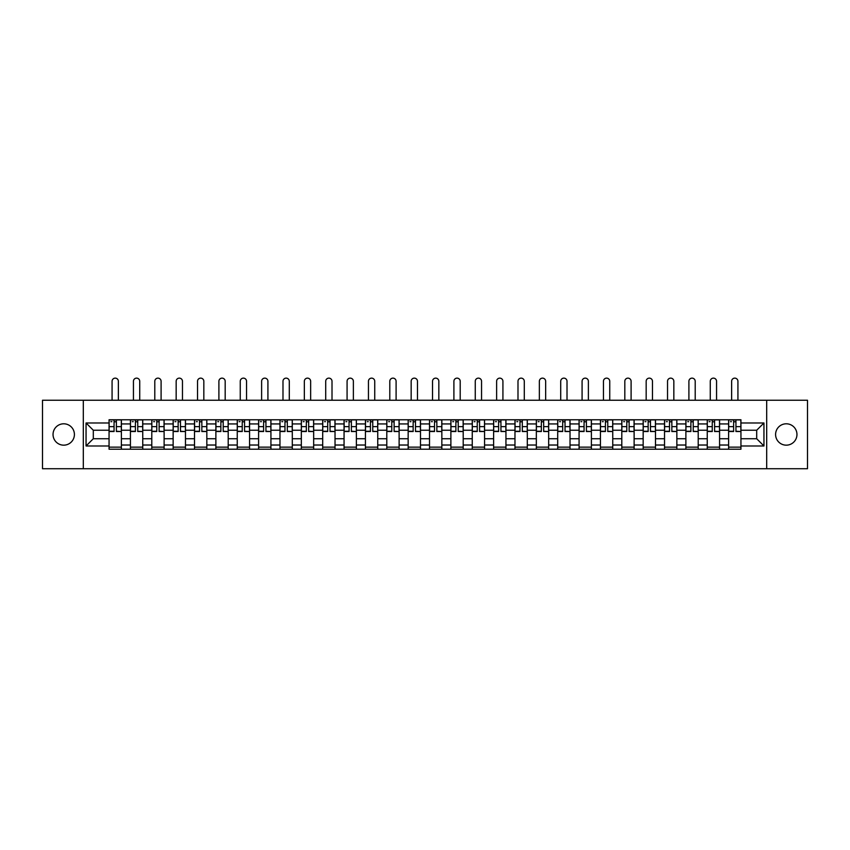 <?xml version="1.0" encoding="UTF-8"?>
<svg xmlns="http://www.w3.org/2000/svg" width="850" height="850" viewBox="0 0 850 850"><rect width="100%" height="100%" fill="white"/><g stroke="black" fill="none" stroke-linecap="round" stroke-linejoin="round"><path stroke-width="1.27" d="M786.271 423.799A10.678 10.678 0 0 0 775.593 434.488A10.678 10.678 0 0 0 786.271 445.166A10.678 10.678 0 0 0 796.96 434.488A10.678 10.678 0 0 0 786.271 423.799M63.729 423.799A10.678 10.678 0 0 0 53.04 434.488A10.678 10.678 0 0 0 63.729 445.166A10.678 10.678 0 0 0 74.407 434.488A10.678 10.678 0 0 0 63.729 423.799M766.689 468.722L807.5 468.722L807.5 400.244L42.5 400.244L42.5 468.722L766.689 468.722L766.689 400.244M130.422 449.204L130.422 423.938L121.38 423.938L121.38 449.204M121.38 423.938L121.38 419.762M130.422 423.938L130.422 419.762M142.747 419.762L142.747 449.204M151.789 449.204L151.789 419.762M164.114 419.762L164.114 449.204M173.145 449.204L173.145 419.762M185.47 419.762L185.47 449.204M194.512 449.204L194.512 419.762M206.837 419.762L206.837 449.204M215.879 449.204L215.879 419.762M228.204 419.762L228.204 449.204M237.246 449.204L237.246 419.762M249.571 419.762L249.571 449.204M258.602 449.204L258.602 419.762M270.927 419.762L270.927 449.204M279.969 449.204L279.969 419.762M292.294 419.762L292.294 449.204M301.336 449.204L301.336 419.762M313.661 419.762L313.661 449.204M322.703 449.204L322.703 419.762M335.027 419.762L335.027 449.204M344.059 449.204L344.059 419.762M356.384 419.762L356.384 449.204M365.426 449.204L365.426 419.762M377.751 419.762L377.751 449.204M386.793 449.204L386.793 419.762M399.118 419.762L399.118 449.204M408.159 449.204L408.159 419.762M420.484 419.762L420.484 449.204M429.516 449.204L429.516 419.762M441.841 419.762L441.841 449.204M450.882 449.204L450.882 419.762M463.207 419.762L463.207 449.204M472.249 449.204L472.249 419.762M484.574 419.762L484.574 449.204M493.616 449.204L493.616 419.762M505.941 419.762L505.941 449.204M514.972 449.204L514.972 419.762M527.298 419.762L527.298 449.204M536.339 449.204L536.339 419.762M548.664 419.762L548.664 449.204M557.706 449.204L557.706 419.762M570.031 419.762L570.031 449.204M579.073 449.204L579.073 419.762M591.398 419.762L591.398 449.204M600.429 449.204L600.429 419.762M612.754 419.762L612.754 449.204M621.796 449.204L621.796 419.762M634.121 419.762L634.121 449.204M643.163 449.204L643.163 419.762M655.488 419.762L655.488 449.204M664.53 449.204L664.53 419.762M676.855 419.762L676.855 449.204M685.886 449.204L685.886 419.762M698.211 419.762L698.211 449.204M707.253 449.204L707.253 419.762M719.578 419.762L719.578 449.204M728.62 449.204L728.62 419.762M728.62 438.728L719.578 438.728M707.253 438.728L698.211 438.728M685.886 438.728L676.855 438.728M664.53 438.728L655.488 438.728M643.163 438.728L634.121 438.728M621.796 438.728L612.754 438.728M600.429 438.728L591.398 438.728M579.073 438.728L570.031 438.728M557.706 438.728L548.664 438.728M536.339 438.728L527.298 438.728M514.972 438.728L505.941 438.728M493.616 438.728L484.574 438.728M472.249 438.728L463.207 438.728M450.882 438.728L441.841 438.728M429.516 438.728L420.484 438.728M408.159 438.728L399.118 438.728M386.793 438.728L377.751 438.728M365.426 438.728L356.384 438.728M344.059 438.728L335.027 438.728M322.703 438.728L313.661 438.728M301.336 438.728L292.294 438.728M279.969 438.728L270.927 438.728M258.602 438.728L249.571 438.728M237.246 438.728L228.204 438.728M215.879 438.728L206.837 438.728M194.512 438.728L185.47 438.728M173.145 438.728L164.114 438.728M151.789 438.728L142.747 438.728M130.422 438.728L121.38 438.728M728.62 430.238L719.578 430.238M707.253 430.238L698.211 430.238M685.886 430.238L676.855 430.238M664.53 430.238L655.488 430.238M643.163 430.238L634.121 430.238M621.796 430.238L612.754 430.238M600.429 430.238L591.398 430.238M579.073 430.238L570.031 430.238M557.706 430.238L548.664 430.238M536.339 430.238L527.298 430.238M514.972 430.238L505.941 430.238M493.616 430.238L484.574 430.238M472.249 430.238L463.207 430.238M450.882 430.238L441.841 430.238M429.516 430.238L420.484 430.238M408.159 430.238L399.118 430.238M386.793 430.238L377.751 430.238M365.426 430.238L356.384 430.238M344.059 430.238L335.027 430.238M322.703 430.238L313.661 430.238M301.336 430.238L292.294 430.238M279.969 430.238L270.927 430.238M258.602 430.238L249.571 430.238M237.246 430.238L228.204 430.238M215.879 430.238L206.837 430.238M194.512 430.238L185.47 430.238M173.145 430.238L164.114 430.238M151.789 430.238L142.747 430.238M130.422 430.238L121.38 430.238M93.309 438.728L109.055 438.728L109.055 430.238L93.309 430.238L93.309 438.728L86.052 445.984L86.052 422.981L109.055 422.981L109.055 430.238M740.945 430.238L740.945 438.728L756.691 438.728L756.691 430.238L740.945 430.238L740.945 419.762L109.055 419.762L109.055 422.981M740.945 422.981L763.948 422.981L763.948 445.984L740.945 445.984L740.945 438.728M109.055 438.728L109.055 449.204L740.945 449.204L740.945 445.984M109.055 445.984L86.052 445.984M83.311 468.722L83.311 400.244M121.38 447.153L109.055 447.153M114.059 421.812L116.386 421.812M142.747 447.153L130.422 447.153M135.416 421.812L137.753 421.812M164.114 447.153L151.789 447.153M156.782 421.812L159.109 421.812M185.47 447.153L173.145 447.153M178.149 421.812L180.476 421.812M206.837 447.153L194.512 447.153M199.516 421.812L201.843 421.812M228.204 447.153L215.879 447.153M220.873 421.812L223.21 421.812M249.571 447.153L237.246 447.153M242.239 421.812L244.566 421.812M270.927 447.153L258.602 447.153M263.606 421.812L265.933 421.812M292.294 447.153L279.969 447.153M284.973 421.812L287.3 421.812M313.661 447.153L301.336 447.153M306.329 421.812L308.656 421.812M335.027 447.153L322.703 447.153M327.696 421.812L330.023 421.812M356.384 447.153L344.059 447.153M349.063 421.812L351.39 421.812M377.751 447.153L365.426 447.153M370.43 421.812L372.757 421.812M399.118 447.153L386.793 447.153M391.786 421.812L394.113 421.812M420.484 447.153L408.159 447.153M413.153 421.812L415.48 421.812M441.841 447.153L429.516 447.153M434.52 421.812L436.847 421.812M463.207 447.153L450.882 447.153M455.887 421.812L458.214 421.812M484.574 447.153L472.249 447.153M477.243 421.812L479.57 421.812M505.941 447.153L493.616 447.153M498.61 421.812L500.937 421.812M527.298 447.153L514.972 447.153M519.977 421.812L522.304 421.812M548.664 447.153L536.339 447.153M541.344 421.812L543.671 421.812M570.031 447.153L557.706 447.153M562.7 421.812L565.027 421.812M591.398 447.153L579.073 447.153M584.067 421.812L586.394 421.812M612.754 447.153L600.429 447.153M605.434 421.812L607.761 421.812M634.121 447.153L621.796 447.153M626.79 421.812L629.128 421.812M655.488 447.153L643.163 447.153M648.157 421.812L650.484 421.812M676.855 447.153L664.53 447.153M669.524 421.812L671.851 421.812M698.211 447.153L685.886 447.153M690.891 421.812L693.218 421.812M719.578 447.153L707.253 447.153M712.247 421.812L714.584 421.812M740.945 447.153L728.62 447.153M733.614 421.812L735.941 421.812M86.052 422.981L93.309 430.238M756.691 438.728L763.948 445.984M756.691 430.238L763.948 422.981M118.373 400.244L118.373 381.278A3.145 3.145 87.3 0 0 115.218 378.133A3.145 3.145 87.3 0 0 112.073 381.278L112.073 400.244M116.386 431.248L121.316 431.534L116.386 431.534L116.386 419.9L121.316 419.9L118.575 419.9M121.316 431.248L121.316 419.9M114.059 421.674L116.386 421.674M110.904 421.674L111.86 421.674M114.059 419.9L109.129 419.9L109.129 431.534L114.059 431.534L114.059 419.9L116.386 419.9M139.729 400.244L139.729 381.278A3.145 3.145 87.3 0 0 136.584 378.133A3.145 3.145 87.3 0 0 133.439 381.278L133.439 400.244M137.753 431.248L142.683 431.534L137.753 431.534L137.753 419.9L142.683 419.9L139.942 419.9M142.683 431.248L142.683 419.9M135.416 421.674L137.753 421.674M132.271 421.674L133.227 421.674M135.416 419.9L130.486 419.9L130.486 431.534L135.416 431.534L135.416 419.9L137.753 419.9M161.096 400.244L161.096 381.278A3.145 3.145 87.3 0 0 157.951 378.133A3.145 3.145 87.3 0 0 154.796 381.278L154.796 400.244M159.109 431.248L164.039 431.534L159.109 431.534L159.109 419.9L164.039 419.9L161.309 419.9M164.039 431.248L164.039 419.9M156.782 421.674L159.109 421.674M153.637 421.674L154.594 421.674M156.782 419.9L151.852 419.9L151.852 431.534L156.782 431.534L156.782 419.9L159.109 419.9M182.463 400.244L182.463 381.278A3.145 3.145 87.3 0 0 179.308 378.133A3.145 3.145 87.3 0 0 176.163 381.278L176.163 400.244M180.476 431.248L185.406 431.534L180.476 431.534L180.476 419.9L185.406 419.9L182.665 419.9M185.406 431.248L185.406 419.9M178.149 421.674L180.476 421.674M174.994 421.674L175.961 421.674M178.149 419.9L173.219 419.9L173.219 431.534L178.149 431.534L178.149 419.9L180.476 419.9M203.83 400.244L203.83 381.278A3.145 3.145 87.3 0 0 200.674 378.133A3.145 3.145 87.3 0 0 197.529 381.278L197.529 400.244M201.843 431.248L206.773 431.534L201.843 431.534L201.843 419.9L206.773 419.9L204.032 419.9M206.773 431.248L206.773 419.9M199.516 421.674L201.843 421.674M196.361 421.674L197.317 421.674M199.516 419.9L194.586 419.9L194.586 431.534L199.516 431.534L199.516 419.9L201.843 419.9M225.186 400.244L225.186 381.278A3.145 3.145 87.3 0 0 222.041 378.133A3.145 3.145 87.3 0 0 218.896 381.278L218.896 400.244M223.21 431.248L228.14 431.534L223.21 431.534L223.21 419.9L228.14 419.9L225.399 419.9M228.14 431.248L228.14 419.9M220.873 421.674L223.21 421.674M217.727 421.674L218.684 421.674M220.873 419.9L215.942 419.9L215.942 431.534L220.873 431.534L220.873 419.9L223.21 419.9M246.553 400.244L246.553 381.278A3.145 3.145 87.3 0 0 243.408 378.133A3.145 3.145 87.3 0 0 240.252 381.278L240.252 400.244M244.566 431.248L249.496 431.534L244.566 431.534L244.566 419.9L249.496 419.9L246.755 419.9M249.496 431.248L249.496 419.9M242.239 421.674L244.566 421.674M239.094 421.674L240.051 421.674M242.239 419.9L237.309 419.9L237.309 431.534L242.239 431.534L242.239 419.9L244.566 419.9M267.92 400.244L267.92 381.278A3.145 3.145 87.3 0 0 264.764 378.133A3.145 3.145 87.3 0 0 261.619 381.278L261.619 400.244M265.933 431.248L270.863 431.534L265.933 431.534L265.933 419.9L270.863 419.9L268.122 419.9M270.863 431.248L270.863 419.9M263.606 421.674L265.933 421.674M260.451 421.674L261.418 421.674M263.606 419.9L258.676 419.9L258.676 431.534L263.606 431.534L263.606 419.9L265.933 419.9M289.287 400.244L289.287 381.278A3.145 3.145 87.3 0 0 286.131 378.133A3.145 3.145 87.3 0 0 282.986 381.278L282.986 400.244M287.3 431.248L292.23 431.534L287.3 431.534L287.3 419.9L292.23 419.9L289.489 419.9M292.23 431.248L292.23 419.9M284.973 421.674L287.3 421.674M281.817 421.674L282.774 421.674M284.973 419.9L280.043 419.9L280.043 431.534L284.973 431.534L284.973 419.9L287.3 419.9M310.643 400.244L310.643 381.278A3.145 3.145 87.3 0 0 307.498 378.133A3.145 3.145 87.3 0 0 304.342 381.278L304.342 400.244M308.656 431.248L313.597 431.534L308.656 431.534L308.656 419.9L313.597 419.9L310.856 419.9M313.597 431.248L313.597 419.9M306.329 421.674L308.656 421.674M303.184 421.674L304.141 421.674M306.329 419.9L301.399 419.9L301.399 431.534L306.329 431.534L306.329 419.9L308.656 419.9M332.01 400.244L332.01 381.278A3.145 3.145 87.3 0 0 328.865 378.133A3.145 3.145 87.3 0 0 325.709 381.278L325.709 400.244M330.023 431.248L334.953 431.534L330.023 431.534L330.023 419.9L334.953 419.9L332.212 419.9M334.953 431.248L334.953 419.9M327.696 421.674L330.023 421.674M324.551 421.674L325.507 421.674M327.696 419.9L322.766 419.9L322.766 431.534L327.696 431.534L327.696 419.9L330.023 419.9M353.377 400.244L353.377 381.278A3.145 3.145 87.3 0 0 350.221 378.133A3.145 3.145 87.3 0 0 347.076 381.278L347.076 400.244M351.39 431.248L356.32 431.534L351.39 431.534L351.39 419.9L356.32 419.9L353.579 419.9M356.32 431.248L356.32 419.9M349.063 421.674L351.39 421.674M345.908 421.674L346.874 421.674M349.063 419.9L344.133 419.9L344.133 431.534L349.063 431.534L349.063 419.9L351.39 419.9M374.744 400.244L374.744 381.278A3.145 3.145 87.3 0 0 371.588 378.133A3.145 3.145 87.3 0 0 368.443 381.278L368.443 400.244M372.757 431.248L377.687 431.534L372.757 431.534L372.757 419.9L377.687 419.9L374.946 419.9M377.687 431.248L377.687 419.9M370.43 421.674L372.757 421.674M367.274 421.674L368.231 421.674M370.43 419.9L365.5 419.9L365.5 431.534L370.43 431.534L370.43 419.9L372.757 419.9M396.1 400.244L396.1 381.278A3.145 3.145 87.3 0 0 392.955 378.133A3.145 3.145 87.3 0 0 389.799 381.278L389.799 400.244M394.113 431.248L399.043 431.534L394.113 431.534L394.113 419.9L399.043 419.9L396.312 419.9M399.043 431.248L399.043 419.9M391.786 421.674L394.113 421.674M388.641 421.674L389.598 421.674M391.786 419.9L386.856 419.9L386.856 431.534L391.786 431.534L391.786 419.9L394.113 419.9M417.467 400.244L417.467 381.278A3.145 3.145 87.3 0 0 414.322 378.133A3.145 3.145 87.3 0 0 411.166 381.278L411.166 400.244M415.48 431.248L420.41 431.534L415.48 431.534L415.48 419.9L420.41 419.9L417.669 419.9M420.41 431.248L420.41 419.9M413.153 421.674L415.48 421.674M410.008 421.674L410.964 421.674M413.153 419.9L408.223 419.9L408.223 431.534L413.153 431.534L413.153 419.9L415.48 419.9M438.834 400.244L438.834 381.278A3.145 3.145 87.3 0 0 435.678 378.133A3.145 3.145 87.3 0 0 432.533 381.278L432.533 400.244M436.847 431.248L441.777 431.534L436.847 431.534L436.847 419.9L441.777 419.9L439.036 419.9M441.777 431.248L441.777 419.9M434.52 421.674L436.847 421.674M431.364 421.674L432.331 421.674M434.52 419.9L429.59 419.9L429.59 431.534L434.52 431.534L434.52 419.9L436.847 419.9M460.201 400.244L460.201 381.278A3.145 3.145 87.3 0 0 457.045 378.133A3.145 3.145 87.3 0 0 453.9 381.278L453.9 400.244M458.214 431.248L463.144 431.534L458.214 431.534L458.214 419.9L463.144 419.9L460.402 419.9M463.144 431.248L463.144 419.9M455.887 421.674L458.214 421.674M452.731 421.674L453.688 421.674M455.887 419.9L450.957 419.9L450.957 431.534L455.887 431.534L455.887 419.9L458.214 419.9M481.557 400.244L481.557 381.278A3.145 3.145 87.3 0 0 478.412 378.133A3.145 3.145 87.3 0 0 475.256 381.278L475.256 400.244M479.57 431.248L484.5 431.534L479.57 431.534L479.57 419.9L484.5 419.9L481.769 419.9M484.5 431.248L484.5 419.9M477.243 421.674L479.57 421.674M474.098 421.674L475.054 421.674M477.243 419.9L472.313 419.9L472.313 431.534L477.243 431.534L477.243 419.9L479.57 419.9M502.924 400.244L502.924 381.278A3.145 3.145 87.3 0 0 499.779 378.133A3.145 3.145 87.3 0 0 496.623 381.278L496.623 400.244M500.937 431.248L505.867 431.534L500.937 431.534L500.937 419.9L505.867 419.9L503.126 419.9M505.867 431.248L505.867 419.9M498.61 421.674L500.937 421.674M495.465 421.674L496.421 421.674M498.61 419.9L493.68 419.9L493.68 431.534L498.61 431.534L498.61 419.9L500.937 419.9M524.291 400.244L524.291 381.278A3.145 3.145 87.3 0 0 521.135 378.133A3.145 3.145 87.3 0 0 517.99 381.278L517.99 400.244M522.304 431.248L527.234 431.534L522.304 431.534L522.304 419.9L527.234 419.9L524.492 419.9M527.234 431.248L527.234 419.9M519.977 421.674L522.304 421.674M516.821 421.674L517.788 421.674M519.977 419.9L515.047 419.9L515.047 431.534L519.977 431.534L519.977 419.9L522.304 419.9M545.657 400.244L545.657 381.278A3.145 3.145 87.3 0 0 542.502 378.133A3.145 3.145 87.3 0 0 539.357 381.278L539.357 400.244M543.671 431.248L548.601 431.534L543.671 431.534L543.671 419.9L548.601 419.9L545.859 419.9M548.601 431.248L548.601 419.9M541.344 421.674L543.671 421.674M538.188 421.674L539.144 421.674M541.344 419.9L536.403 419.9L536.403 431.534L541.344 431.534L541.344 419.9L543.671 419.9M567.014 400.244L567.014 381.278A3.145 3.145 87.3 0 0 563.869 378.133A3.145 3.145 87.3 0 0 560.713 381.278L560.713 400.244M565.027 431.248L569.957 431.534L565.027 431.534L565.027 419.9L569.957 419.9L567.226 419.9M569.957 431.248L569.957 419.9M562.7 421.674L565.027 421.674M559.555 421.674L560.511 421.674M562.7 419.9L557.77 419.9L557.77 431.534L562.7 431.534L562.7 419.9L565.027 419.9M588.381 400.244L588.381 381.278A3.145 3.145 87.3 0 0 585.236 378.133A3.145 3.145 87.3 0 0 582.08 381.278L582.08 400.244M586.394 431.248L591.324 431.534L586.394 431.534L586.394 419.9L591.324 419.9L588.582 419.9M591.324 431.248L591.324 419.9M584.067 421.674L586.394 421.674M580.922 421.674L581.878 421.674M584.067 419.9L579.137 419.9L579.137 431.534L584.067 431.534L584.067 419.9L586.394 419.9M609.747 400.244L609.747 381.278A3.145 3.145 87.3 0 0 606.592 378.133A3.145 3.145 87.3 0 0 603.447 381.278L603.447 400.244M607.761 431.248L612.691 431.534L607.761 431.534L607.761 419.9L612.691 419.9L609.949 419.9M612.691 431.248L612.691 419.9M605.434 421.674L607.761 421.674M602.278 421.674L603.245 421.674M605.434 419.9L600.504 419.9L600.504 431.534L605.434 431.534L605.434 419.9L607.761 419.9M631.104 400.244L631.104 381.278A3.145 3.145 87.3 0 0 627.959 378.133A3.145 3.145 87.3 0 0 624.814 381.278L624.814 400.244M629.128 431.248L634.058 431.534L629.128 431.534L629.128 419.9L634.058 419.9L631.316 419.9M634.058 431.248L634.058 419.9M626.79 421.674L629.128 421.674M623.645 421.674L624.601 421.674M626.79 419.9L621.86 419.9L621.86 431.534L626.79 431.534L626.79 419.9L629.128 419.9M652.471 400.244L652.471 381.278A3.145 3.145 87.3 0 0 649.326 378.133A3.145 3.145 87.3 0 0 646.17 381.278L646.17 400.244M650.484 431.248L655.414 431.534L650.484 431.534L650.484 419.9L655.414 419.9L652.683 419.9M655.414 431.248L655.414 419.9M648.157 421.674L650.484 421.674M645.012 421.674L645.968 421.674M648.157 419.9L643.227 419.9L643.227 431.534L648.157 431.534L648.157 419.9L650.484 419.9M673.838 400.244L673.838 381.278A3.145 3.145 87.3 0 0 670.692 378.133A3.145 3.145 87.3 0 0 667.537 381.278L667.537 400.244M671.851 431.248L676.781 431.534L671.851 431.534L671.851 419.9L676.781 419.9L674.039 419.9M676.781 431.248L676.781 419.9M669.524 421.674L671.851 421.674M666.379 421.674L667.335 421.674M669.524 419.9L664.594 419.9L664.594 431.534L669.524 431.534L669.524 419.9L671.851 419.9M695.204 400.244L695.204 381.278A3.145 3.145 87.3 0 0 692.049 378.133A3.145 3.145 87.3 0 0 688.904 381.278L688.904 400.244M693.218 431.248L698.148 431.534L693.218 431.534L693.218 419.9L698.148 419.9L695.406 419.9M698.148 431.248L698.148 419.9M690.891 421.674L693.218 421.674M687.735 421.674L688.691 421.674M690.891 419.9L685.961 419.9L685.961 431.534L690.891 431.534L690.891 419.9L693.218 419.9M716.561 400.244L716.561 381.278A3.145 3.145 87.3 0 0 713.416 378.133A3.145 3.145 87.3 0 0 710.271 381.278L710.271 400.244M714.584 431.248L719.514 431.534L714.584 431.534L714.584 419.9L719.514 419.9L716.773 419.9M719.514 431.248L719.514 419.9M712.247 421.674L714.584 421.674M709.102 421.674L710.058 421.674M712.247 419.9L707.317 419.9L707.317 431.534L712.247 431.534L712.247 419.9L714.584 419.9M737.928 400.244L737.928 381.278A3.145 3.145 87.3 0 0 734.782 378.133A3.145 3.145 87.3 0 0 731.627 381.278L731.627 400.244M735.941 431.248L740.871 431.534L735.941 431.534L735.941 419.9L740.871 419.9L738.14 419.9M740.871 431.248L740.871 419.9M733.614 421.674L735.941 421.674M730.469 421.674L731.425 421.674M733.614 419.9L728.684 419.9L728.684 431.534L733.614 431.534L733.614 419.9L735.941 419.9M707.253 423.938L698.211 423.938M685.886 423.938L676.855 423.938M664.53 423.938L655.488 423.938M643.163 423.938L634.121 423.938M621.796 423.938L612.754 423.938M600.429 423.938L591.398 423.938M579.073 423.938L570.031 423.938M557.706 423.938L548.664 423.938M536.339 423.938L527.298 423.938M514.972 423.938L505.941 423.938M493.616 423.938L484.574 423.938M472.249 423.938L463.207 423.938M450.882 423.938L441.841 423.938M429.516 423.938L420.484 423.938M408.159 423.938L399.118 423.938M386.793 423.938L377.751 423.938M365.426 423.938L356.384 423.938M344.059 423.938L335.027 423.938M322.703 423.938L313.661 423.938M301.336 423.938L292.294 423.938M279.969 423.938L270.927 423.938M258.602 423.938L249.571 423.938M237.246 423.938L228.204 423.938M215.879 423.938L206.837 423.938M194.512 423.938L185.47 423.938M173.145 423.938L164.114 423.938M151.789 423.938L142.747 423.938M728.62 423.938L719.578 423.938M707.253 445.028L698.211 445.028M685.886 445.028L676.855 445.028M664.53 445.028L655.488 445.028M643.163 445.028L634.121 445.028M621.796 445.028L612.754 445.028M600.429 445.028L591.398 445.028M579.073 445.028L570.031 445.028M557.706 445.028L548.664 445.028M536.339 445.028L527.298 445.028M514.972 445.028L505.941 445.028M493.616 445.028L484.574 445.028M472.249 445.028L463.207 445.028M450.882 445.028L441.841 445.028M429.516 445.028L420.484 445.028M408.159 445.028L399.118 445.028M386.793 445.028L377.751 445.028M365.426 445.028L356.384 445.028M344.059 445.028L335.027 445.028M322.703 445.028L313.661 445.028M301.336 445.028L292.294 445.028M279.969 445.028L270.927 445.028M258.602 445.028L249.571 445.028M237.246 445.028L228.204 445.028M215.879 445.028L206.837 445.028M194.512 445.028L185.47 445.028M173.145 445.028L164.114 445.028M151.789 445.028L142.747 445.028M130.422 445.028L121.38 445.028M728.62 445.028L719.578 445.028M116.386 426.626L121.316 426.626M109.129 431.248L114.059 431.248M109.129 426.626L114.059 426.626M137.753 426.626L142.683 426.626M130.486 431.248L135.416 431.248M130.486 426.626L135.416 426.626M159.109 426.626L164.039 426.626M151.852 431.248L156.782 431.248M151.852 426.626L156.782 426.626M180.476 426.626L185.406 426.626M173.219 431.248L178.149 431.248M173.219 426.626L178.149 426.626M201.843 426.626L206.773 426.626M194.586 431.248L199.516 431.248M194.586 426.626L199.516 426.626M223.21 426.626L228.14 426.626M215.942 431.248L220.873 431.248M215.942 426.626L220.873 426.626M244.566 426.626L249.496 426.626M237.309 431.248L242.239 431.248M237.309 426.626L242.239 426.626M265.933 426.626L270.863 426.626M258.676 431.248L263.606 431.248M258.676 426.626L263.606 426.626M287.3 426.626L292.23 426.626M280.043 431.248L284.973 431.248M280.043 426.626L284.973 426.626M308.656 426.626L313.597 426.626M301.399 431.248L306.329 431.248M301.399 426.626L306.329 426.626M330.023 426.626L334.953 426.626M322.766 431.248L327.696 431.248M322.766 426.626L327.696 426.626M351.39 426.626L356.32 426.626M344.133 431.248L349.063 431.248M344.133 426.626L349.063 426.626M372.757 426.626L377.687 426.626M365.5 431.248L370.43 431.248M365.5 426.626L370.43 426.626M394.113 426.626L399.043 426.626M386.856 431.248L391.786 431.248M386.856 426.626L391.786 426.626M415.48 426.626L420.41 426.626M408.223 431.248L413.153 431.248M408.223 426.626L413.153 426.626M436.847 426.626L441.777 426.626M429.59 431.248L434.52 431.248M429.59 426.626L434.52 426.626M458.214 426.626L463.144 426.626M450.957 431.248L455.887 431.248M450.957 426.626L455.887 426.626M479.57 426.626L484.5 426.626M472.313 431.248L477.243 431.248M472.313 426.626L477.243 426.626M500.937 426.626L505.867 426.626M493.68 431.248L498.61 431.248M493.68 426.626L498.61 426.626M522.304 426.626L527.234 426.626M515.047 431.248L519.977 431.248M515.047 426.626L519.977 426.626M543.671 426.626L548.601 426.626M536.403 431.248L541.344 431.248M536.403 426.626L541.344 426.626M565.027 426.626L569.957 426.626M557.77 431.248L562.7 431.248M557.77 426.626L562.7 426.626M586.394 426.626L591.324 426.626M579.137 431.248L584.067 431.248M579.137 426.626L584.067 426.626M607.761 426.626L612.691 426.626M600.504 431.248L605.434 431.248M600.504 426.626L605.434 426.626M629.128 426.626L634.058 426.626M621.86 431.248L626.79 431.248M621.86 426.626L626.79 426.626M650.484 426.626L655.414 426.626M643.227 431.248L648.157 431.248M643.227 426.626L648.157 426.626M671.851 426.626L676.781 426.626M664.594 431.248L669.524 431.248M664.594 426.626L669.524 426.626M693.218 426.626L698.148 426.626M685.961 431.248L690.891 431.248M685.961 426.626L690.891 426.626M714.584 426.626L719.514 426.626M707.317 431.248L712.247 431.248M707.317 426.626L712.247 426.626M735.941 426.626L740.871 426.626M728.684 431.248L733.614 431.248M728.684 426.626L733.614 426.626"/></g></svg>
